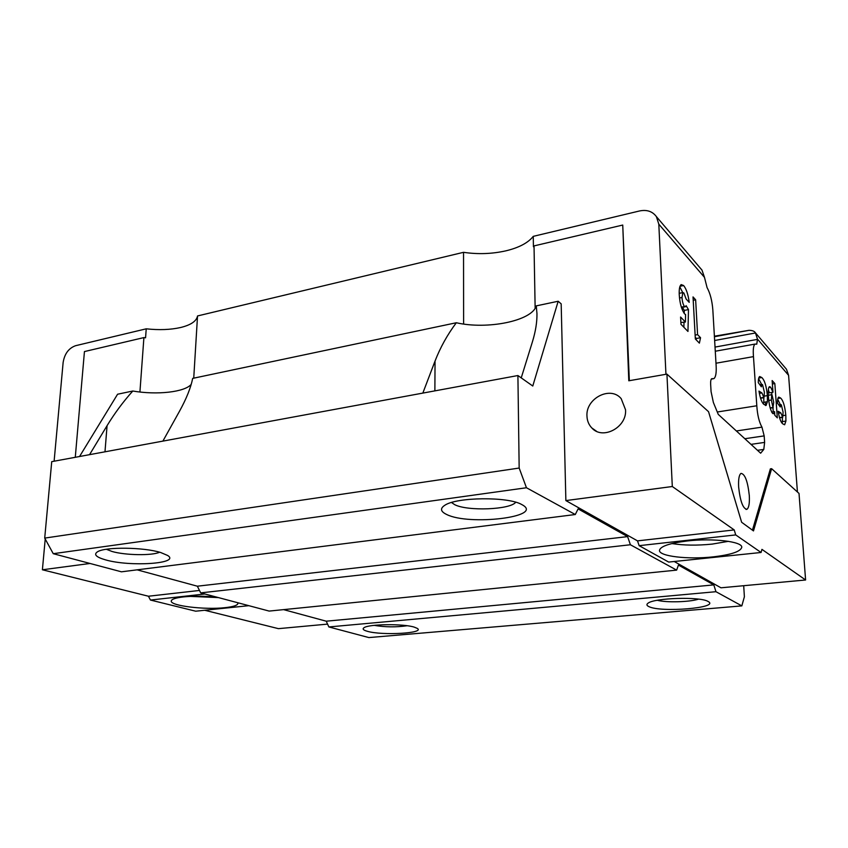 <?xml version="1.0" encoding="UTF-8"?>
<svg xmlns="http://www.w3.org/2000/svg" width="848" height="848" viewBox="0 0 848 848"><rect width="100%" height="100%" fill="white"/><g stroke="black" fill="none" stroke-linecap="round" stroke-linejoin="round"><path stroke-width="1.27" d="M216.865 597.183C204.76 595.985 193.598 595.89 183.391 596.918C175.61 597.84 171.561 599.197 171.264 600.999C170.056 605.832 205.025 610.019 225.133 607.656C233.264 606.765 237.514 605.377 237.885 603.5L237.631 602.695M712.956 556.892C731.103 554.783 740.707 551.571 741.767 547.267C742.456 541.512 712.553 537.95 687.134 540.982C669.401 543.229 660.179 546.388 659.468 550.458C659.076 556.299 688.035 559.659 712.956 556.892M671.87 543.568C683.689 545.434 697.141 545.614 712.235 544.098L728.4 541.331M463.612 324.021L463.538 252.322C477.954 254.453 492.105 253.944 505.97 250.817C519.05 247.648 528.145 242.825 533.254 236.359L639.593 210.951C646.876 209.477 652.472 211.364 656.384 216.611L701.985 270.099L704.476 277.36L658.811 224.169L665.945 374.286M139.92 392.009L143.906 337.589L145.57 337.79L146.227 328.823L75.599 345.698C68.73 348.168 64.575 353.754 63.134 362.456L54.113 461.206M463.538 252.322L197.531 315.954C196.566 321.127 190.927 324.985 180.624 327.508C170.575 329.777 159.106 330.211 146.227 328.823M625.548 409.796L621.192 398.655C610.465 385.501 585.586 398.433 586.964 416.124C587.155 420.831 588.777 424.784 591.84 427.975C602.631 440.324 627.032 427.381 625.548 409.796M784.813 367.301L786.478 369.251L788.587 375.325L757.476 339.083L756.766 344.182L755.038 344.076C753.427 345.359 752.907 349.546 753.469 356.626L756.808 405.768C757.423 415.011 759.14 422.134 761.949 427.138L764.175 435.893L764.62 442.402L763.794 449.419L760.645 453.203L718.267 414.386L713.369 402.471L711.069 391.596L710.656 384.377C710.518 381.208 710.868 379.31 711.716 378.696L713.846 378.664C715.723 377.275 716.496 373.088 716.157 366.113L712.829 309.774C712.087 300.616 710.168 293.228 707.073 287.599L704.476 277.36M515.722 502.239C510.348 509.743 467.439 511.376 454.666 504.655L451.528 502.514M446.684 514.492C440.536 511.567 439.889 508.503 444.776 505.302C456.478 497.034 508.228 496.472 521.711 504.528L522.527 504.973C544.056 517.004 469.082 525.877 446.684 514.492M159.615 552.218C152.216 555.79 125.144 555.355 111.947 551.444L106.382 549.281M105.481 559.85C95.951 557.104 93.365 554.38 97.7 551.677C105.703 546.695 143.99 547.214 160.675 552.514L167.724 555.504C180.719 563.666 129.903 567.036 105.481 559.85M648.858 606.585C646.611 605.546 646.324 604.423 647.999 603.225C654.094 597.904 700.162 596.451 707.953 601.402L708.239 601.561C720.217 607.942 660.613 612.786 648.858 606.585M367.322 631.283C363.315 630.159 362.202 628.972 363.972 627.743C368.573 624.011 403.521 623.587 414.333 627.16L417.216 628.357C425.632 633.255 381.992 635.714 367.322 631.283M738.64 487.006C738.279 479.343 739.064 474.806 741.004 473.385C744.968 473.915 747.735 481.293 749.303 495.539C749.696 503.246 748.911 507.825 746.94 509.298C742.996 508.821 740.23 501.391 738.64 487.006M521.234 377.879L532.406 341.861C535.576 331.547 537.091 322.145 536.964 313.654L536.275 305.874C532.056 320.936 487.324 329.883 456.33 322.749C447.415 334.653 440.324 347.415 435.045 361.047L422.834 393.101M89.559 454.655L107.071 425.664C114.607 413.294 123.183 401.74 132.786 391.023C157.007 395.189 184.663 392.158 191.213 384.367M456.33 322.749L192.676 378.388C190.821 387.737 186.401 398.751 179.416 411.407L162.88 441.119M197.531 315.954L193.736 378.155M752.441 530.148L770.376 468.849L771.616 468.679L799.017 493.43L805.6 579.99L761.939 549.366L761.069 552.483L735.725 534.918L734.22 529.926L672.305 486.519L666.931 374.116L628.803 380.784L622.739 225.049L534.028 245.899L535.141 308.248M674.213 561.503L720.97 587.802L805.6 579.99M75.281 457.295L84.44 351.57L143.906 337.589M248.846 605.673L195.697 611.196L150.446 600.045L148.442 596.229L42.4 569.771L45.22 539.042M42.4 569.771L90.047 563.475M714.366 336.211L749.038 330.317L714.398 336.741M757.476 339.083L755.409 332.798C754.497 331.218 752.367 330.391 749.038 330.317M283.603 609.627L326.215 621.192L328.876 626.948L368.88 637.579L741.83 605.885L715.966 591.703L713.815 584.897L678.442 565.086L676.63 570.121L269.155 611.079L200.7 592.879L630.393 544.755L627.615 536.625L578.092 508.885L575.283 514.524L526.46 487.748L53.254 553.691L44.711 538.098L51.728 461.651L517.905 375.537L532.777 386.02L558.175 301.252L561.175 303.849L565.87 500.585L672.305 486.519M676.63 570.121L630.393 544.755M575.283 514.524L121.444 571.817L53.254 553.691M536.275 305.874L558.175 301.252M788.587 375.325L797.438 491.999M700.543 337.716L699.388 343.133L695.339 338.977L693.028 296.917L695.646 299.8L697.575 334.631L700.543 337.716L696.431 338.479L696.144 339.804M772.136 380.561L774.839 383.561L777.319 417.852L774.807 415.255L774.553 411.651L773.768 413.623L772.486 413.273C770.302 409.891 768.945 404.337 768.426 396.599C767.981 391.193 768.299 387.875 769.412 386.656L770.641 387.144L772.973 392.264L772.136 380.561M781.326 404.846L780.764 404.613L780.277 406.976L777.436 403.118C777.446 399.673 777.881 397.67 778.75 397.097L780.626 398.03C783.192 400.5 784.919 406.224 785.81 415.202L785.905 421.064L784.623 424.774L782.693 423.82C780.817 422.293 779.301 418.106 778.146 411.269L780.828 412.87L782.704 417.364L783.086 412.139L781.326 404.846M762.532 384.653L761.907 384.388L761.366 386.794L758.271 382.628C758.303 379.151 758.78 377.106 759.713 376.512L761.833 377.551C764.62 380.264 766.475 386.285 767.376 395.624L767.44 401.698L766.104 405.418L763.878 404.379C761.822 402.683 760.19 398.263 758.981 391.108L761.917 392.921L763.963 397.68L764.408 392.306L762.532 384.653M688.47 309.584L687.961 331.441L680.965 324.286L680.584 317.035L685.417 322.039L685.587 314.544L684.665 313.961C681.633 309.859 679.831 303.467 679.248 294.765C678.994 289.157 679.64 285.776 681.177 284.599L683.615 285.532C686.297 288.839 688.163 294.447 689.223 302.365L686.138 299.037L683.859 292.963L682.852 292.592L682.004 297.489C682.258 301.475 683.075 304.485 684.463 306.499L685.375 306.764L686.117 305.683L688.47 309.584L684.294 310.41L684.219 313.453M204.707 610.263L278.441 628.654L327.561 624.117M771.616 468.679L753.49 530.922L741.64 522.273L708.546 411.704L666.931 374.116M79.553 456.51L117.586 394.225L132.786 391.023M137.09 569.835L197.351 586.201L200.7 592.879M44.711 538.098L519.167 468.054L517.905 375.537M519.167 468.054L526.46 487.748M741.83 605.885L744.385 596.769L743.696 585.703M565.87 500.585L637.516 540.876L639.138 545.667L668.69 562.076L761.069 552.483M715.966 591.703L328.876 626.948M639.138 545.667L735.725 534.918M637.516 540.876L734.22 529.926M150.446 600.045L204.877 593.992M148.442 596.229L199.481 590.452M629.343 380.688L622.739 225.049M534.028 245.899L533.434 246.736L533.254 236.359M658.811 224.169L656.384 216.611M777.902 398.454L780.626 398.03M777.711 399.302L780.361 404.676M783.181 415.594L785.81 415.202M782.397 417.407L782.386 421.583L785.905 421.064M782.386 421.583L782.153 423.205M778.464 413.23L780.828 412.87M779.471 417.598L782.216 417.184M772.38 383.964L774.839 383.561M771.871 392.444L771.362 400.033L772.963 407.485L773.715 402.334L772.03 394.85M772.963 407.697L773.259 411.842M771.648 412.096L774.553 411.651M773.1 413.718L773.768 413.623M765.85 405.503L765.288 402.037M768.829 387.441L770.641 387.144M768.341 389.857L769.39 392.847L772.973 392.264M770.143 407.93L772.963 407.485M768.797 400.447L771.362 400.033M758.759 378.06L761.833 377.551M758.61 378.664L761.631 384.43M764.472 396.09L767.376 395.624M763.825 397.712L763.783 402.281L767.44 401.698M763.783 402.281L763.507 403.966M759.352 393.334L761.917 392.921M760.444 397.945L763.401 397.468M693.219 300.287L695.646 299.8M695.127 335.098L697.575 334.631M695.243 337.26L696.431 338.479M683.997 322.314L683.88 327.264M680.87 322.516L685.417 322.039M680.011 286.274L683.615 285.532M679.81 286.836L682.735 292.613M679.502 297.987L682.004 297.489M681.315 307.124L684.463 306.499M682.439 307.347L684.294 310.41M407.114 625.739C396.111 627.319 385.13 627.191 374.169 625.358M698.519 599.144C689.806 602.101 666.168 602.737 657.338 600.289M627.615 536.625L197.351 586.201M713.815 584.897L326.215 621.192M699.006 266.611L701.985 270.099M756.808 405.768L717.281 412.001M753.469 356.626L715.966 363.22M755.494 332.967L714.62 340.504M190.111 596.388L218.434 597.596M434.876 390.875L435.045 361.047M104.982 451.814L107.071 425.664M763.794 449.419L757.476 450.309M764.62 442.402L750.989 444.363M764.175 435.893L744.83 438.723M761.949 427.138L736.361 430.964M757.497 339.37L715.012 347.086M712.373 378.685L711.536 378.823M755.409 332.798L786.478 369.251M745.996 509.415L746.94 509.298M780.764 404.613L778.771 404.931M782.545 417.386L779.545 417.841M773.228 407.665L770.196 408.132M771.669 394.712L768.341 395.242M761.907 384.388L759.829 384.727M766.104 405.418L765.521 405.503M763.783 397.712L760.539 398.231M682.852 292.592L679.195 293.334M685.014 306.838L681.442 307.548M755.038 344.076L715.256 351.242M712.85 378.833L711.324 379.088M596.536 431.282L591.84 427.975"/></g></svg>
